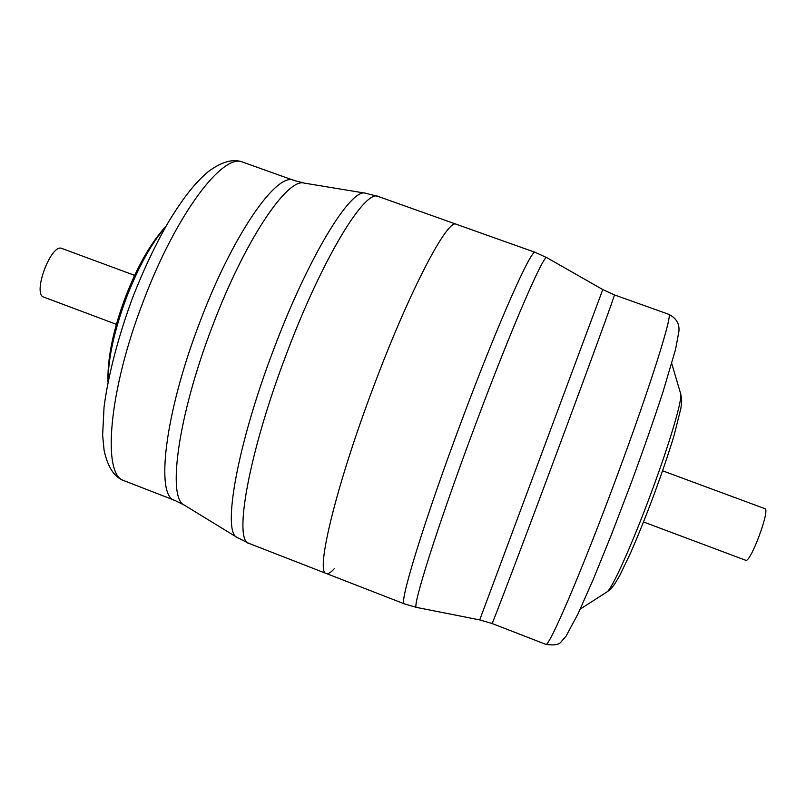 <?xml version="1.0" encoding="UTF-8"?>
<svg xmlns="http://www.w3.org/2000/svg" width="806" height="806" viewBox="0 0 806 806"><rect width="100%" height="100%" fill="white"/><g stroke="black" fill="none" stroke-linecap="round" stroke-linejoin="round"><path stroke-width="1.21" d="M326.279 573.479L404.38 603.875C398.194 605.82 424.006 520.968 462.201 419.281C498.702 321.503 531.9 247.462 535.315 252.399L378.437 196.543C365.481 188.292 322.591 257.638 286.483 353.915C248.298 453.869 233.246 541.531 249.195 543.476L326.279 573.479C315.146 573.449 335.508 487.177 373.692 386.356C410.002 289.334 448.116 217.67 456.367 224.29C448.116 217.67 410.002 289.334 373.692 386.356C335.508 487.177 315.146 573.449 326.279 573.479C328.173 574.144 330.823 572.562 334.228 568.754M43.897 297.162L43.766 297.112C32.059 294.029 51.181 242.918 61.961 248.48L134.652 275.38M662.582 470.795L764.904 508.667C770.586 509.1 750.386 563.424 745.711 560.281L745.651 560.261M124.315 480.799C114.573 477.595 107.833 467.45 104.095 450.373L102.634 435.109L104.045 407.121C108.246 374.992 118.291 336.424 132.688 297.515C143.69 269.416 155.689 244.127 168.686 221.66C184.373 195.969 195.445 182.69 208.109 171.749C221.801 161.543 233.428 158.369 242.989 162.228C223.584 152.062 176.464 213.237 143.377 301.142C108.085 392.26 102.009 475.933 124.315 480.799L174.781 500.385C155.357 496.657 164.545 413.78 199.848 322.148C233.055 233.8 277.375 171.255 293.968 180.443L304.255 183.103C287.379 177.532 244.681 240.41 212.24 326.722C177.773 416.329 167.104 498.31 184.302 505.1L237.216 537.531C222.043 532.423 236.732 446.02 273.748 349.22C308.718 256.036 351.124 187.717 365.491 193.198L304.255 183.103M165.593 226.99C151.719 242.858 138.723 266.252 126.602 297.192C114.24 330.551 108.085 358.549 108.145 381.188M668.648 314.28C676.244 318.027 679.67 323.75 678.904 331.437L675.539 349.502L663.217 391.162C654.361 418.405 643.662 449.053 631.128 483.106L611.452 534.64L593.045 579.907L577.993 613.89L566.074 636.146L561.369 641.526C559.455 644.719 554.236 645.646 545.702 644.306C548.191 649.273 581.287 572.623 616.59 477.212C650.674 385.55 673.453 312.567 668.648 314.28L614.414 294.905C616.036 292.084 590.032 363.516 556.069 454.695C520.767 549.561 491.237 627.149 492.013 623.471L479.721 619.905L602.777 289.566L546.921 257.719C544.513 252.308 512.153 326.41 475.611 424.319C437.426 526.127 410.919 610.444 416.642 607.442L479.721 619.905M651.319 492.526C670.018 442.202 682.813 398.335 680.667 393.791C682.269 402.617 681.594 401.68 680.909 408.249L674.088 435.452C669.192 451.692 662.582 471.188 654.27 493.947C645.949 516.213 637.989 536.02 630.373 553.369L619.754 575.494L614.988 583.534C612.479 587.252 609.759 590.083 606.817 592.027C611.553 590.063 631.995 544.927 651.319 492.526M249.195 543.476L237.216 537.531M107.974 382.064C107.289 358.327 113.132 329.956 125.514 296.961C137.433 266.151 150.944 242.576 166.036 226.214M242.989 162.228L293.968 180.443M378.437 196.543L365.491 193.198M174.781 500.385L184.302 505.1M43.836 297.142L116.407 324.355M535.315 252.399L546.921 257.719M680.667 393.791L671.73 363.476M545.702 644.306L492.013 623.471M606.817 592.027L580.219 609.114M404.38 603.875L416.642 607.442M614.414 294.905L602.777 289.566M745.681 560.271L643.52 521.966"/></g></svg>
